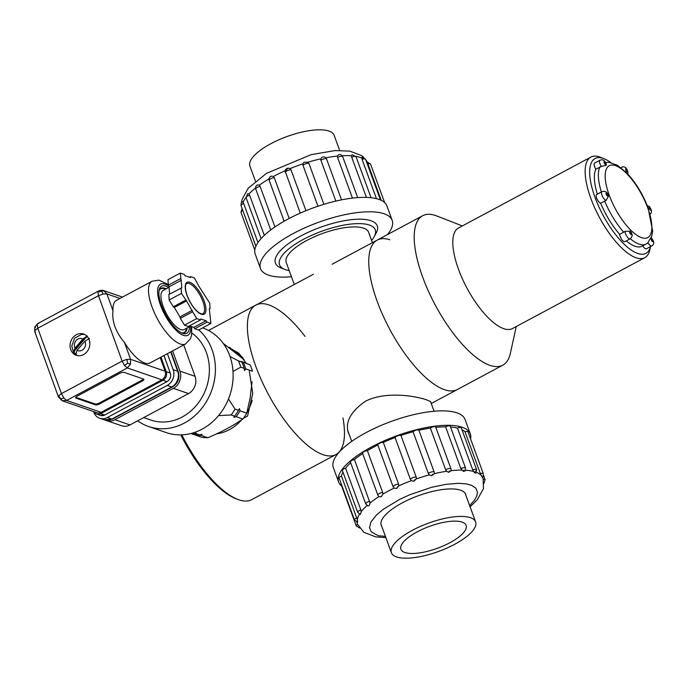 <?xml version="1.0" encoding="UTF-8"?>
<svg xmlns="http://www.w3.org/2000/svg" width="688" height="688" viewBox="0 0 688 688"><rect width="100%" height="100%" fill="white"/><g stroke="black" fill="none" stroke-linecap="round" stroke-linejoin="round"><path stroke-width="1.03" d="M389.855 239.777A84.779 31.141 61.8 0 0 377.273 240.052A84.779 31.141 61.8 0 0 389.855 329.492A84.779 31.141 61.8 0 0 457.339 389.52L502.79 365.182A84.779 31.141 61.8 0 0 510.376 353.297L516.232 326.533M462.345 225.931L436.82 215.972A84.779 31.141 61.8 0 0 422.724 215.705A84.779 31.141 61.8 0 0 435.306 305.145A84.779 31.141 61.8 0 0 502.79 365.182M590.88 157.079L458.535 227.969A57.061 20.958 61.8 0 0 467.006 288.169A57.061 20.958 61.8 0 0 512.422 328.572L644.768 257.69A57.061 20.958 -118.2 0 1 588.739 192.124A57.061 20.958 -118.2 0 1 590.88 157.079A57.061 20.958 -118.2 0 1 600.366 157.26L604.038 158.696A53.802 19.763 61.8 0 0 602.731 214.63A53.802 19.763 61.8 0 0 650.538 246.579L649.876 249.692A57.061 20.958 -118.2 0 1 644.768 257.69M610.832 162.566A53.802 19.763 61.8 0 0 606.463 159.805A53.802 19.763 61.8 0 0 604.038 158.696M626.312 240.895A45.649 16.77 61.8 0 0 642.05 246.192L646.058 244.051A45.649 16.77 -118.2 0 1 630.32 238.745M595.842 169.136L601.346 166.505A4.893 1.797 -118.2 0 1 599.953 163.787A4.893 1.797 -118.2 0 1 599.953 160.244L594.604 163.108A4.893 1.797 61.8 0 0 595.842 169.136A45.649 16.77 61.8 0 0 597.356 194.145M600.65 203.201L606.119 200.363A4.893 1.797 -118.2 0 1 601.974 195.211A4.893 1.797 -118.2 0 1 601.974 191.668L596.634 194.532A4.893 1.797 61.8 0 0 597.012 199.004A4.893 1.797 61.8 0 0 600.65 203.201A45.649 16.77 61.8 0 0 619.716 234.376A4.893 1.797 61.8 0 0 621.72 239.51A4.893 1.797 61.8 0 0 624.824 241.686L630.174 238.822A4.893 1.797 -118.2 0 1 625.555 233.748A4.893 1.797 -118.2 0 1 625.065 231.331L630.156 231.142C632.805 233.92 632.805 236.483 630.174 238.822M625.065 231.331L619.716 234.376M642.755 245.814A4.893 1.797 61.8 0 0 646.385 248.807L651.734 245.934A4.893 1.797 -118.2 0 1 647.941 242.666L650.848 237.532C652.473 239.037 655.931 243.457 651.734 245.934M608.14 195.177L608.433 196.329L606.119 200.363M646.746 243.621L647.941 242.666M651.321 237.893L652.688 231.194L648.027 207.613C642.859 194.291 635.944 182.913 627.284 173.462L617.514 165.283L609.121 162.334L605.586 162.583M599.953 160.244C604.46 158.317 605.956 163.288 606.438 165.18L601.346 166.505M341.669 486.055A70.107 23.495 -20.1 0 1 338.634 482.056L333.353 467.634A70.107 23.495 -20.1 0 1 420.437 413.213A70.107 23.495 -20.1 0 1 465.028 419.448L470.308 433.87A70.107 23.495 -20.1 0 1 470.575 438.884M338.634 482.056A70.107 23.495 -20.1 0 1 425.717 427.644A70.107 23.495 -20.1 0 1 470.308 433.87M378.056 495.36A3.259 1.092 -20.1 0 1 377.841 495.128L362.533 453.289A3.259 1.092 -20.1 0 1 364.012 451.689A3.259 1.092 -20.1 0 1 367.383 450.657A66.848 22.403 -20.1 0 1 377.824 445.016A3.259 1.092 -20.1 0 1 379.724 443.218A3.259 1.092 -20.1 0 1 383.311 442.427A66.848 22.403 -20.1 0 1 395.067 437.559A3.259 1.092 -20.1 0 1 397.784 435.745A3.259 1.092 -20.1 0 1 400.966 435.444A66.848 22.403 -20.1 0 1 413.067 431.754A3.259 1.092 -20.1 0 1 416.352 430.086A3.259 1.092 -20.1 0 1 418.889 430.267A3.259 1.092 -20.1 0 1 418.897 430.292A66.848 22.403 -20.1 0 1 430.37 428.074A3.259 1.092 -20.1 0 1 433.586 426.732A3.259 1.092 -20.1 0 1 435.693 427.016L451.001 468.855A3.259 1.092 -20.1 0 0 448.894 468.571A3.259 1.092 -20.1 0 0 445.678 469.913L430.37 428.074M435.822 427.368A66.848 22.403 -20.1 0 1 445.583 426.818A3.259 1.092 -20.1 0 1 450.219 426.182L465.527 468.021A3.259 1.092 -20.1 0 0 460.891 468.648L445.583 426.818M450.511 426.999A66.848 22.403 -20.1 0 1 457.46 428.074A3.259 1.092 -20.1 0 1 461.278 427.833L476.586 469.663A3.259 1.092 -20.1 0 1 475.769 470.867M461.966 429.699A66.848 22.403 -20.1 0 1 465.036 431.763A3.259 1.092 -20.1 0 1 467.995 431.832L483.303 473.662A3.259 1.092 -20.1 0 0 480.353 473.593L465.036 431.763M359.712 528.049L356.264 525.933L340.956 484.094A3.259 1.092 -20.1 0 1 341.128 483.501M357.571 522.046L354.449 519.904L339.141 478.074A3.259 1.092 -20.1 0 1 341.472 476.062A66.848 22.403 -20.1 0 1 342.968 472.131M345.574 468.193L360.882 510.023L361.252 511.674L360.366 514.461L357.683 512.345L342.375 470.506A3.259 1.092 -20.1 0 1 345.574 468.193A66.848 22.403 -20.1 0 1 350.656 462.749M367.753 505.835L365.698 503.857L350.39 462.018A3.259 1.092 -20.1 0 1 354.449 459.489A66.848 22.403 -20.1 0 1 362.645 453.59M466.025 495.695A44.995 15.076 159.9 0 0 465.733 494.431A44.995 15.076 159.9 0 0 437.112 490.432A44.995 15.076 159.9 0 0 381.221 525.357A44.995 15.076 159.9 0 0 381.814 526.509M377.824 445.016L393.14 486.855L394.061 488.102L396.606 488.471L398.739 485.891L398.627 484.257L383.311 442.427M367.383 450.657L382.691 492.496L382.863 494.147L381.186 496.839L378.916 496.59A66.848 22.403 -20.1 0 0 370.024 502.98L354.449 459.489M378.95 496.616L377.841 495.128A3.259 1.092 -20.1 0 1 379.329 493.52A3.259 1.092 -20.1 0 1 382.691 492.496M365.698 503.857A3.259 1.092 -20.1 0 1 369.757 501.32M357.683 512.345A3.259 1.092 -20.1 0 1 360.882 510.023M341.472 476.062L357.27 519.517C357.906 521.908 357.837 522.562 357.063 521.47M354.449 519.904A3.259 1.092 -20.1 0 1 356.78 517.901M356.264 525.933A3.259 1.092 -20.1 0 1 357.605 524.402M483.432 479.338A3.259 1.092 -20.1 0 1 485.117 479.691L483.475 475.202M483.303 473.662C483.389 476.01 483.036 477.231 482.262 477.343L480.353 473.593M457.46 428.074L472.768 469.913A3.259 1.092 -20.1 0 1 476.586 469.663L475.855 473.069L474.539 472.716L472.768 469.913M465.527 468.021L465.174 470.953L463.299 471.34L460.891 468.648M418.897 430.292L434.188 472.08M432.58 474.204L431.729 475.743L434.309 473.671L434.197 472.106A3.259 1.092 -20.1 0 1 434.205 472.131M461.751 470.093A66.848 22.403 -20.1 0 0 451.122 470.704L448.645 472.355L446.607 471.289L445.678 469.913M413.067 431.754L428.375 473.593A3.259 1.092 -20.1 0 1 431.66 471.916A3.259 1.092 -20.1 0 1 434.197 472.106L418.889 430.267M431.729 475.743L429.338 474.918L428.375 473.593M400.966 435.444L416.274 477.283L416.36 478.874L413.909 481.256L411.338 480.671L410.375 479.398A3.259 1.092 -20.1 0 1 413.092 477.584A3.259 1.092 -20.1 0 1 416.274 477.283M395.067 437.559L410.375 479.398M393.14 486.855A3.259 1.092 -20.1 0 1 395.032 485.057A3.259 1.092 -20.1 0 1 398.627 484.257M469.646 505.594L474.625 500.004L476.827 495.936L477.446 492.083L475.915 488.299L471.873 485.444L466.369 483.896L458.38 483.303L445.936 484.326L431.479 487.345L409.962 494.655L399.539 499.445L383.182 509.344L376.327 515.14L370.961 522.003L369.508 527.705L371.21 531.686C376.74 535.135 379.724 536.511 380.172 535.823L385.435 536.416M370.024 502.98C369.748 505.56 368.785 506.385 367.117 505.456M374.994 234.969A54.206 18.163 159.9 0 0 371.701 220.986A54.206 18.163 159.9 0 0 320.101 227.401A54.206 18.163 159.9 0 0 276.542 255.807A54.206 18.163 159.9 0 0 283.052 268.612M387.396 234.634A70.107 23.495 159.9 0 0 392.177 220.366A70.107 23.495 159.9 0 0 318.269 222.396A70.107 23.495 159.9 0 0 260.503 268.552A70.107 23.495 159.9 0 0 282.716 277.126A70.107 23.495 159.9 0 0 291.454 276.748M392.177 220.366L386.897 205.944A70.107 23.495 159.9 0 0 312.988 207.974A70.107 23.495 159.9 0 0 255.222 254.13L260.503 268.552M255.867 246.321L241.978 208.206M257.974 242.554L243.69 203.519A3.259 1.092 159.9 0 0 241.041 205.643L255.902 246.252M242.322 201.851L243.69 203.519M264.304 235.356L249.624 195.254A3.259 1.092 159.9 0 0 246.098 197.662L261.087 238.624M246.098 197.662L247.714 193.62L248.893 194.025L249.624 195.254M274.942 226.945L260.116 186.422A3.259 1.092 159.9 0 0 256.994 187.532A3.259 1.092 159.9 0 0 255.747 189.002L270.737 229.964M255.747 189.002C255.257 187.093 255.884 185.708 257.613 184.848L259.281 185.192L260.116 186.422M289.201 218.457L274.297 177.728A3.259 1.092 159.9 0 0 270.814 178.691A3.259 1.092 159.9 0 0 269.197 180.368L284.144 221.226M269.197 180.368C268.681 178.33 269.412 176.911 271.382 176.102L273.385 176.489L274.297 177.728M300.26 213.117L285.167 171.106C285.159 169.661 286.182 168.655 288.238 168.087L290.069 168.62L291.024 169.884A3.259 1.092 159.9 0 0 287.558 170.504A3.259 1.092 159.9 0 0 285.331 172.327M305.962 210.691L291.024 169.884M317.959 206.228L303.021 165.421L302.935 163.83L303.907 162.282L307.975 162.213L308.955 163.529A3.259 1.092 159.9 0 0 305.997 163.641A3.259 1.092 159.9 0 0 303.021 165.421M323.885 204.327L308.955 163.529M335.847 201.094L320.935 160.356L320.832 158.816L322.122 157.217C324.16 156.511 325.648 157.122 326.594 159.031L326.594 159.031A3.259 1.092 159.9 0 0 324.22 158.808A3.259 1.092 159.9 0 0 320.935 160.356M326.619 159.169A3.259 1.092 159.9 0 0 326.594 159.031L341.54 199.864M352.462 198.11L337.619 157.552L337.473 156.073L338.565 154.697C340.474 154.224 341.85 154.877 342.701 156.658L342.701 156.658A3.259 1.092 159.9 0 0 340.749 156.348A3.259 1.092 159.9 0 0 337.619 157.552M366.42 197.404L351.723 157.225L351.491 155.806L352.187 154.714L356.066 156.744A3.259 1.092 159.9 0 0 351.723 157.225M376.456 198.651L362.094 159.41L361.983 157.199L365.603 159.298A3.259 1.092 159.9 0 0 362.094 159.41M381.229 200.328L367.229 162.007L365.698 159.556M384.618 202.59L370.531 164.097A3.259 1.092 159.9 0 0 367.908 163.933M242.778 210.537A3.259 1.092 159.9 0 0 240.972 212.308L254.801 250.097M273.385 176.489A66.848 22.403 159.9 0 1 285.219 170.701L288.238 168.087M339.657 150.388L334.136 135.287A44.84 15.024 159.9 0 0 286.862 136.585A44.84 15.024 159.9 0 0 249.925 166.1L255.446 181.202M418.588 527.214A44.84 15.024 -20.1 0 1 475.614 521.9A44.84 15.024 -20.1 0 1 438.669 551.415A44.84 15.024 -20.1 0 1 391.403 552.713A44.84 15.024 -20.1 0 1 418.588 527.214M421.95 529.493A34.727 11.636 -20.1 0 1 466.12 525.374A34.727 11.636 -20.1 0 1 437.508 548.233A34.727 11.636 -20.1 0 1 400.898 549.239A34.727 11.636 -20.1 0 1 421.95 529.493M181.778 434.85A84.779 31.141 61.8 0 0 237.652 499.376A84.779 31.141 61.8 0 0 251.748 499.643L335.959 454.536A84.779 31.141 61.8 0 0 342.942 417.926M305.068 336.415A84.779 31.141 61.8 0 0 255.902 305.068A84.779 31.141 61.8 0 0 268.475 394.508A84.779 31.141 61.8 0 0 335.959 454.536L338.143 453.366M228.201 347.07L239.011 353.34L246.45 363.642M249.176 370.067L252.737 393.476L247.551 416.068L243.406 418.287M237.652 499.376L235.812 498.662A83.153 30.539 -118.2 0 1 180.772 434.876M228.373 347.199A45.649 39.474 109 0 1 230.291 347.75M332.089 264.252L377.273 240.052A84.779 31.141 61.8 0 0 389.855 329.492A84.779 31.141 61.8 0 0 457.339 389.52L431.247 403.503M208.498 330.455L255.902 305.068A84.779 31.141 61.8 0 0 268.475 394.508A84.779 31.141 61.8 0 0 335.959 454.536M431.023 402.884L430.989 402.334C430.645 399.246 390.251 388.428 365.44 401.25C350.82 411.45 345.109 421.899 348.309 432.589L349.108 434.309M284.772 269.412L280.979 267.942A54.206 18.163 -20.1 0 1 275.432 263.091A54.206 18.163 -20.1 0 1 300.948 235.907A54.206 18.163 -20.1 0 1 357.657 219.231A54.206 18.163 -20.1 0 1 377.248 225.836A54.206 18.163 -20.1 0 1 376.138 233.12L374.203 236.689A50.946 17.071 159.9 0 0 356.831 223.634A50.946 17.071 159.9 0 0 296.347 243.483A50.946 17.071 159.9 0 0 284.772 269.412A50.946 17.071 159.9 0 0 289.201 270.582M371.572 240.43A50.946 17.071 159.9 0 0 374.203 236.689M372.389 242.666L368.587 232.277A43.86 14.697 159.9 0 0 322.345 233.542A43.86 14.697 159.9 0 0 286.208 262.42L294.292 284.497M99.27 403.048L99.579 403.916L142.356 380.997A3.259 1.118 -19.9 0 0 143.878 379.355A3.259 1.118 -19.9 0 0 143.482 379.036L124.124 372.371A3.259 1.118 -19.9 0 0 119.901 373.266L77.125 396.176A3.259 1.118 -19.9 0 0 75.603 397.819A3.259 1.118 -19.9 0 0 75.998 398.146L95.357 404.811L95.047 403.951A3.259 1.118 160.1 0 0 99.27 403.048L142.046 380.137A3.259 1.118 160.1 0 0 143.448 379.019M99.579 403.916A3.259 1.118 -19.9 0 1 95.357 404.811M160.166 357.554L165.103 371.202A6.519 5.642 109 0 1 161.843 379.828L101.153 412.336A6.519 5.642 109 0 1 96.948 412.74L62.41 400.846M103.871 290.689L97.894 291.961L98.461 295.72L37.771 328.228L61.438 393.613L122.12 361.105L98.461 295.72L103.148 294.008L106.907 293.922L103.682 290.62C102.718 290.018 100.99 290.155 98.479 291.033L97.894 291.961M70.726 349.607A11.249 9.727 109 0 1 72.971 337.524A11.249 9.727 109 0 1 83.609 334.033A11.249 9.727 109 0 1 89.148 347.836A11.249 9.727 109 0 1 76.291 355.3A11.249 9.727 109 0 1 70.726 349.607M112.987 310.718C111.766 321.313 115.593 331.917 124.494 342.512A35.544 13.055 -118.2 0 0 150.079 362.963L185.64 343.914A35.544 13.055 -118.2 0 1 160.046 323.463A35.544 13.055 -118.2 0 1 152.074 281.254L116.513 300.295A35.544 13.055 -118.2 0 0 112.987 310.718L106.907 293.922L120.004 298.429M101.652 291.222L103.148 294.008M130.479 364.227L127.71 363.23L126.816 359.394L122.12 361.105L124.502 365.491L127.306 367.934L130.479 364.227L130.565 359.308L126.816 359.394M127.71 363.23L124.502 365.491M101.153 412.336L66.616 400.442L62.23 400.777L60.879 399.023L63.821 397.999L61.438 393.613L58.557 395.953L58.403 396.899L62.118 400.743M60.879 399.023L58.557 395.953M35.613 327.247L34.821 327.015L34.899 330.567L37.771 328.228L37.204 324.461L37.788 323.541L38.786 323.532M34.821 327.015L37.204 324.461M93.628 411.596A6.519 5.642 -71 0 0 96.458 414.038A6.519 5.642 -71 0 0 100.663 413.626L104.696 415.019L166.986 381.651L162.961 380.266L100.663 413.626M162.961 380.266A6.519 5.642 -71 0 0 166.221 371.64L160.975 357.124M75.723 397.294L95.047 403.951M168.569 287.584A26.737 9.821 61.8 0 0 159.186 289.897A26.737 9.821 61.8 0 0 165.541 314.356A26.737 9.821 61.8 0 0 182.38 333.207A26.737 9.821 61.8 0 0 189.51 326.671M166.212 288.848A25.112 9.219 61.8 0 0 161.009 288.298A25.112 9.219 61.8 0 0 159.005 290.929M181.426 332.777A25.112 9.219 61.8 0 0 184.719 332.571A25.112 9.219 61.8 0 0 187.145 327.935M143.697 417.59L150.81 420.033A48.59 42.011 -71 0 0 196.751 404.957A48.59 42.011 -71 0 0 206.46 352.763A48.59 42.011 -71 0 0 191.892 333.052M173.419 388.367L114.87 419.723L129.98 424.935L188.538 393.57L173.419 388.367A13.046 11.275 -71 0 0 179.938 371.116L195.057 376.319L183.705 344.946M172.619 350.889L179.938 371.116M105.513 420.162A13.046 11.275 -71 0 0 106.451 420.54A13.046 11.275 -71 0 0 114.87 419.723M129.98 424.935A13.046 11.275 109 0 1 121.57 425.743L106.451 420.54M195.057 376.319A13.046 11.275 109 0 1 188.538 393.57M137.652 420.824A55.436 47.936 -71 0 0 148.582 426.508L166.298 432.614A55.436 47.936 -71 0 0 229.62 395.944A55.436 47.936 -71 0 0 202.642 327.866M148.582 426.508A55.436 47.936 -71 0 0 208.223 398.378A55.436 47.936 -71 0 0 198.798 329.93M207.896 437.731L201.171 435.418A48.908 42.295 109 0 1 194.996 434.979L201.73 437.301A48.908 42.295 -71 0 0 207.896 437.731C221.321 432.098 232.974 425.855 242.864 419.009A48.908 42.295 -71 0 0 246.76 413.178L250.14 397.913L252.032 381.788M246.76 413.178L240.035 410.856A48.908 42.295 109 0 1 236.13 416.687L242.864 419.009M243.44 362.61A48.908 42.295 109 0 1 245.711 368.871L252.436 371.193A48.908 42.295 -71 0 0 250.174 364.924L241.213 361.346M234.582 416.154L231.159 414.976A48.908 42.295 -71 0 0 235.064 409.145L238.487 410.323A48.908 42.295 109 0 1 234.582 416.154L233.765 417.272L236.13 416.687M233.008 371.443L240.74 367.16A48.908 42.295 -71 0 0 238.469 360.899L241.892 362.077A48.908 42.295 109 0 1 244.163 368.338L244.679 370.522L245.711 368.871M230.024 356.496L238.469 360.899M191.221 433.431A48.908 42.295 -71 0 0 196.2 433.707L199.623 434.885A48.908 42.295 109 0 1 193.448 434.446L190.808 433.535M231.159 414.976L218.552 415.604M195.59 432.073L196.2 433.707M228.476 398.98L235.064 409.145M244.257 359.798L223.187 343.346M194.437 434.584L194.996 434.979M201.171 435.418L201.73 434.274M201.988 434.291L199.623 434.885M240.035 410.856L239.519 408.681L238.951 409.154M239.519 408.681L238.487 410.323M244.335 369.929L244.679 370.522M240.74 367.16L244.163 368.338M241.333 361.277L241.892 362.077M216.668 433.844A43.86 37.926 -71 0 0 241.755 419.757M246.897 412.68A43.86 37.926 -71 0 0 252.178 400.33M243.096 358.087A43.86 37.926 -71 0 0 233.155 350.837M167.399 353.684L173.187 369.688L177.676 371.236L170.693 351.921M107.345 417.513L111.834 419.052L171.725 386.974L167.236 385.435L107.345 417.513A11.902 10.294 -71 0 1 99.665 418.244A11.902 10.294 -71 0 1 93.783 412.224L93.551 411.57M167.236 385.435A11.902 10.294 -71 0 0 173.187 369.688M209.35 308.972L210.038 308.611L209.341 308.74L210.889 323.455L198.591 330.042L194.781 328.726L207.079 322.139L206.039 320.771L200.776 318.965L200.569 319.903L196.759 318.587L184.461 325.175L180.333 318.381L192.631 311.793L186.586 300.905L181.46 293.398L169.162 299.985L168.844 294.498L181.838 287.782L180.29 273.076L167.992 279.663L168.311 285.142L180.609 278.554M189.458 277.238L190.61 276.628L194.42 277.935L198.892 286.234L209.72 303.124L210.038 308.611M180.333 318.381L179.989 316.884L174.288 307.493L173.29 306.779L185.588 300.192M173.29 306.779L169.162 299.985M184.461 325.175L188.271 326.49L200.569 319.903M180.29 273.076L184.1 274.383L185.141 275.75L190.404 277.565L190.61 276.628M181.46 293.398L181.142 287.919M196.759 318.587L192.631 311.793M210.889 323.455L207.079 322.139M194.781 328.726L193.741 327.359L189.424 325.871M169.532 294.137L169.102 286.793L168.311 285.142M193.741 327.359L206.039 320.771M174.288 307.493L186.586 300.905M179.989 316.884L192.287 310.297M169.102 286.793L181.4 280.214M190.387 326.207L184.135 329.552A22.171 8.144 -118.2 0 1 163.133 306.384A22.171 8.144 -118.2 0 1 163.194 290.456L169.136 287.283M159.263 290.293A24.785 9.099 -118.2 0 1 160.734 288.822A24.785 9.099 -118.2 0 1 165.55 289.201M186.482 328.296A24.785 9.099 -118.2 0 1 184.135 332.51A24.785 9.099 -118.2 0 1 182.096 332.923M89.509 338.384L84.873 341.205L77.09 350.321L75.783 354.466A10.974 9.486 -71 0 1 73.504 352.041L75.044 348.154L82.835 339.021L87.23 335.959L73.504 352.041M86.662 337.18L83.532 339.365L75.74 348.498L74.571 351.353M83.532 339.365L82.835 339.021A6.355 5.495 -71 0 0 76.076 340.551A6.355 5.495 -71 0 0 75.044 348.154L75.74 348.498M601.364 191.995A45.649 16.77 -118.2 0 1 599.859 166.995M623.732 232.226A45.649 16.77 -118.2 0 1 604.657 201.051M609.267 195.306A40.764 14.973 61.8 0 0 649.567 236.07A40.764 14.973 61.8 0 0 626.708 173.6A40.764 14.973 61.8 0 0 609.267 195.306M629.769 232.828A1.634 0.602 61.8 0 0 631.378 234.462A1.634 0.602 61.8 0 0 630.466 231.959A1.634 0.602 61.8 0 0 629.769 232.828M606.188 194.291A1.634 0.602 61.8 0 0 607.805 195.917A1.634 0.602 61.8 0 0 606.885 193.423A1.634 0.602 61.8 0 0 606.188 194.291M604.167 162.867A1.634 0.602 61.8 0 0 605.775 164.492A1.634 0.602 61.8 0 0 604.864 161.998A1.634 0.602 61.8 0 0 604.167 162.867M621.144 167.795A4.893 1.797 -118.2 0 1 621.513 167.356L620.954 167.648M625.719 169.979A1.634 0.602 61.8 0 0 627.336 171.613A1.634 0.602 61.8 0 0 626.424 169.11A1.634 0.602 61.8 0 0 625.719 169.979M649.3 208.516A1.634 0.602 61.8 0 0 650.917 210.15A1.634 0.602 61.8 0 0 649.997 207.647A1.634 0.602 61.8 0 0 649.3 208.516M651.321 239.94A1.634 0.602 61.8 0 0 652.938 241.574A1.634 0.602 61.8 0 0 652.026 239.071A1.634 0.602 61.8 0 0 651.321 239.94M382.863 494.147A66.848 22.403 -20.1 0 1 394.061 488.102M361.252 511.674A66.848 22.403 -20.1 0 1 367.057 505.517M357.27 519.517A66.848 22.403 -20.1 0 1 359.48 514.228M356.702 521.943L357.536 524.213A66.848 22.403 -20.1 0 1 357.081 522.02M482.537 477.094A66.848 22.403 -20.1 0 1 483.088 478.272L482.623 477.008M476.388 472.346A66.848 22.403 -20.1 0 1 481.007 475.159M465.544 470.214A66.848 22.403 -20.1 0 1 473.533 471.418M434.309 473.671A66.848 22.403 -20.1 0 1 446.607 471.289M416.36 478.874A66.848 22.403 -20.1 0 1 429.338 474.918M398.739 485.891A66.848 22.403 -20.1 0 1 411.338 480.671M382.356 494.99L381.186 496.839M481.686 475.769L481.497 476.234M474.969 471.77L474.539 472.716M463.91 470.119L463.299 471.34M449.384 470.953L448.645 472.355M414.855 479.613L413.909 481.256M397.647 486.726L396.606 488.471M242.15 208.688A66.848 22.403 159.9 0 0 242.288 209.247M246.012 197.387A66.848 22.403 159.9 0 0 243.079 202.263M255.549 188.005A66.848 22.403 159.9 0 0 248.893 194.025M269.008 178.94A66.848 22.403 159.9 0 0 259.281 185.192M302.935 163.83A66.848 22.403 159.9 0 0 290.069 168.62M320.832 158.816A66.848 22.403 159.9 0 0 307.983 162.222M337.473 156.073A66.848 22.403 159.9 0 0 325.785 157.793M351.491 155.806A66.848 22.403 159.9 0 0 342.168 155.72M361.768 158.051A66.848 22.403 159.9 0 0 355.902 156.374M367.461 162.626A66.848 22.403 159.9 0 0 366.214 160.966M161.843 379.828L127.306 367.934L66.616 400.442L63.821 397.999M165.103 371.202L130.565 359.308L124.494 342.512M35.527 332.158L34.735 331.513L34.899 330.567M166.221 371.64L170.246 373.025L163.925 355.541M142.356 380.997L142.046 380.137M75.697 397.32L75.998 398.146M168.809 286.182A29.025 10.664 61.8 0 0 158.094 296.605A29.025 10.664 61.8 0 0 176.954 331.109A29.025 10.664 61.8 0 0 190.757 326.336M96.458 414.038L100.482 415.423A6.519 5.642 -71 0 0 104.696 415.019L166.986 381.651A6.519 5.642 -71 0 0 170.246 373.025L163.968 355.524M104.851 414.933L100.482 415.423M104.163 419.792A11.902 10.294 -71 0 0 111.834 419.052A4.893 1.797 -118.2 0 0 112.583 419.044L104.163 419.792L99.665 418.244M172.473 386.966A4.893 1.797 61.8 0 1 171.725 386.974A11.902 10.294 -71 0 0 177.676 371.236A4.893 1.677 -19.9 0 1 178.269 371.718C180.007 378.219 178.08 383.302 172.473 386.966L112.583 419.044M186.99 295.307A18.094 6.648 -118.2 0 1 194.876 285.898A18.094 6.648 -118.2 0 1 204.895 313.59A18.094 6.648 -118.2 0 1 186.99 295.307M202.917 301.49A17.123 6.287 61.8 0 0 186.706 283.602C186.852 283.456 183.533 284.11 187.11 295.401C190.352 303.571 194.394 309.411 199.228 312.92C201.558 314.038 202.771 314.321 202.874 313.78A17.123 6.287 61.8 0 0 202.917 301.49M77.09 350.321A6.355 5.495 -71 0 0 83.824 348.79A6.355 5.495 -71 0 0 84.873 341.205M377.273 240.052L422.724 215.705M646.058 244.051L647.21 243.337M627.697 174.27C628.746 172.155 626.321 164.948 621.513 167.356M650.22 214.174L651.33 212.661L651.519 210.416L649.498 206.649L647.202 205.506M608.433 196.329C607.521 192.158 605.371 190.61 601.974 191.668M357.536 524.213L363.892 532.349L375.811 536.889L385.873 537.612M470.085 506.798L477.3 499.763L483.483 488.592L483.088 478.272M483.819 483.552L485.117 479.691M451.07 470.884L451.001 468.855M357.691 197.611L342.701 156.658M371.056 197.714L356.066 156.744M380.49 199.984L365.603 159.298M241.514 202.539L242.047 199.434L248.187 188.288L266.497 173.359L311.122 154.645L335.125 150.56L349.848 151.128L361.544 155.583L363.771 157.397M242.425 201.73C241.35 201.997 240.886 203.304 241.041 205.643M303.907 162.282L307.975 162.213M367.203 161.964L370.531 164.097M242.116 208.55L240.972 212.308M380.928 524.101L391.403 552.713M465.14 493.287L475.614 521.9M255.902 305.068L313.384 274.271M434.085 411.252L430.611 401.775M351.706 441.395L347.775 430.645M98.479 291.033L37.788 323.541L34.804 326.998L34.735 331.513L58.403 396.899M122.49 297.096L103.682 290.62M168.268 284.505L158.971 280.111L152.074 281.254M185.64 343.914L190.456 338.702L191.591 335.185L191.711 326.662M170.323 373.085C171.278 376.732 170.194 379.587 167.089 381.651M171.037 351.731L178.269 371.718M160.734 288.822L159.857 289.287M184.135 332.51L183.257 332.983M84.71 334.497L81.614 334.368L74.674 338.169L71.784 345.935L73.229 351.594L77.434 355.61"/></g></svg>
